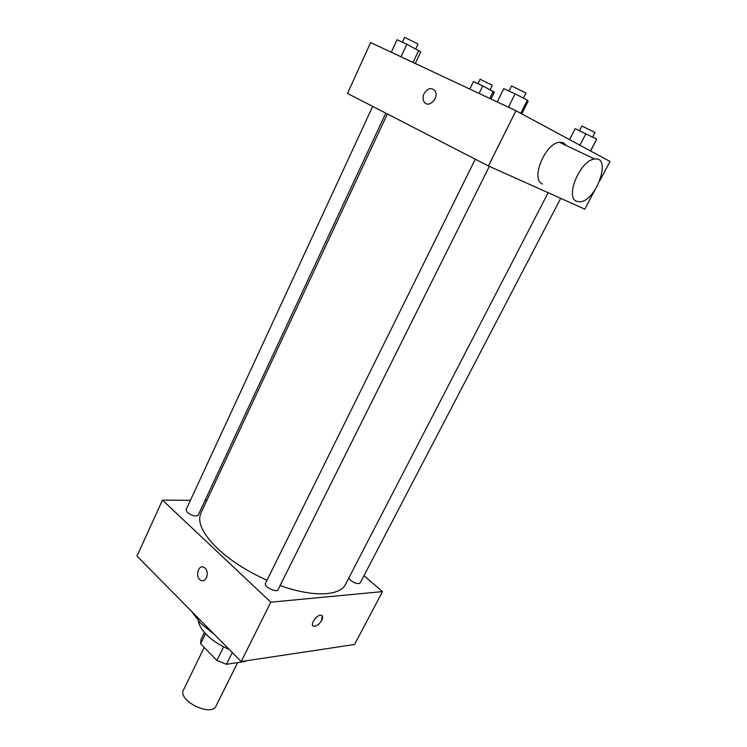 <?xml version="1.0" encoding="UTF-8"?>
<svg xmlns="http://www.w3.org/2000/svg" width="747" height="747" viewBox="0 0 747 747"><rect width="100%" height="100%" fill="white"/><g stroke="black" fill="none" stroke-linecap="round" stroke-linejoin="round"><path stroke-width="1.12" d="M204.192 647.425L183.519 689.929C177.244 700.546 211.476 717.391 216.051 705.943L237.63 662.617M245.24 661.468L226.444 664.307L216.891 660.525L200.607 643.727L201.064 639.423L204.435 632.466M205.49 633.652L200.607 643.727M223.614 646.855L216.891 660.525M232.27 652.533L226.444 664.307M229.226 649.451C220.001 645.539 212.363 640.553 206.312 634.502C201.625 629.665 198.982 625.136 198.375 620.925M214.613 634.67L200.523 623.213L191.662 611.438M363.976 575.685L382.501 591.605L354.536 644.493L241.188 661.553L136.981 556.104L162.463 500.107L190.429 500.331M205.089 568.14C209.702 572.165 206.163 582.996 201.092 580.447C194.958 578.178 197.778 564.246 203.772 567.244L205.089 568.14C209.702 572.165 206.172 582.996 201.092 580.447L201.092 580.447C194.958 578.178 197.778 564.246 203.772 567.234M382.501 591.605L270.797 602.185L241.188 661.553M270.797 602.185L162.463 500.107M385.797 113.152L198.16 515.187C195.733 516.775 192.128 515.86 187.357 512.451L186.078 509.725L372.688 106.41M475.279 159.195L265.465 583.323C263.458 586.563 276.698 593.183 278.071 589.616L489.332 166.366M205.042 500.453L206.798 500.471M560.708 198.347L360.166 582.996C358.158 584.35 354.937 583.444 350.502 580.251L348.765 578.085M266.987 580.251C247.248 571.352 230.842 560.848 217.769 548.756C202.67 534.012 197.04 522.134 200.887 513.124L387.376 113.964M548.158 192.726L345.553 584.303C340.09 596.134 312.797 597.413 280.125 585.517M312.993 625.837L313.815 626.238C316.709 626.229 319.371 624.231 321.817 620.262C319.38 624.231 316.709 626.229 313.815 626.247C309.109 625.566 316.896 614.081 321.257 615.285C322.928 615.836 323.115 617.498 321.817 620.262L322.088 615.687M488.407 165.946L347.476 93.431L370.624 42.551L515.962 110.724L488.407 165.946L584.808 209.141L594.855 190.14M424.053 93.636C427.657 88.099 431.299 87.138 434.969 90.76C439.731 97.512 428.414 109.034 424.137 101.881C422.727 99.5 422.699 96.755 424.053 93.636C427.657 88.099 431.299 87.138 434.969 90.77C439.731 97.521 428.414 109.034 424.137 101.881C422.727 99.51 422.699 96.755 424.053 93.636M599.841 180.709L610.019 161.473L515.962 110.724M542.453 183.939C530.146 179.906 545.105 142.873 559.55 142.322C562.388 142.061 564.545 143.088 566.039 145.413M576.637 201.316C564.62 197.479 580.391 159.839 594.64 159.036C612.12 156.132 596.311 201.148 580.017 201.793L576.637 201.316M490.994 99.015L494.327 92.226L482.786 85.896L473.411 81.554L469.77 89.061M493.319 91.265L489.789 98.445M482.786 85.896L479.107 93.44M477.94 83.645L480.078 79.257L492.292 85.279L490.144 89.649M590.625 151.015L596.676 139.138L575.199 128.661L569.541 139.633M596.676 139.138L590.503 150.95M585.909 133.62L579.887 145.217M579.551 130.678L581.932 126.066L595.051 132.471L592.642 137.075M415.285 63.504L420.748 51.851L406.844 44.232L397.068 39.75L391.307 52.253M418.768 50.329L413.091 62.468M406.844 44.232L401.008 56.8M402.4 42.187L404.641 37.35L418.068 44.017L415.827 48.826M521.77 113.852L528.129 101.162L527.363 100.145L515.094 93.833L503.777 88.65L497.222 101.937M527.363 100.145L520.762 113.32M515.094 93.833L508.455 107.204M508.987 91.041L511.518 85.924L525.944 93.011L523.404 98.109M559.55 142.322L594.64 159.036"/></g></svg>
